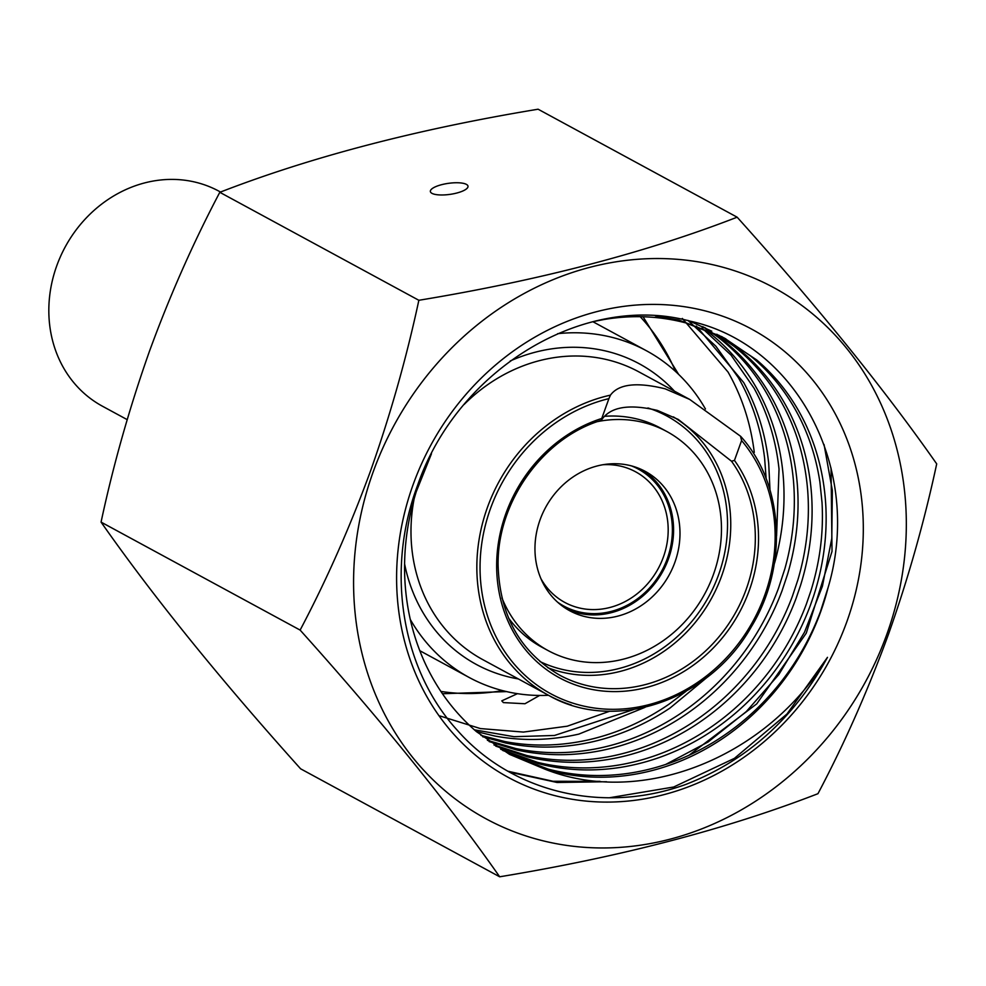 <?xml version="1.0" encoding="UTF-8"?>
<svg xmlns="http://www.w3.org/2000/svg" width="986" height="986" viewBox="0 0 986 986"><rect width="100%" height="100%" fill="white"/><g stroke="black" fill="none" stroke-linecap="round" stroke-linejoin="round"><path stroke-width="1.48" d="M508.529 618A124.581 110.678 118.5 0 0 541.647 647.087L548.068 650.563A124.581 110.678 118.5 0 0 713.42 574.53A124.581 110.678 118.5 0 0 666.881 431.548A124.581 110.678 118.5 0 0 597.565 421.589M501.936 597.886A124.581 110.678 118.5 0 0 548.068 650.563M674.868 562.353A79.262 70.413 118.5 0 0 645.263 471.382A79.262 70.413 118.5 0 0 540.082 519.758A79.262 70.413 118.5 0 0 569.686 610.728A79.262 70.413 118.5 0 0 674.868 562.353M566.519 608.892A79.262 70.413 118.5 0 0 668.459 558.865A79.262 70.413 118.5 0 0 642.009 469.743M602.766 464.751A74.295 66 -61.5 0 1 625.297 467.426A74.295 66 -61.5 0 1 635.625 471.813A74.295 66 -61.5 0 1 661.027 562.92A74.295 66 -61.5 0 1 575.109 606.797A74.295 66 -61.5 0 1 564.781 602.421A74.295 66 -61.5 0 1 540.957 578.72M220.519 192.036L219.015 191.222A122.276 108.633 118.5 0 0 202.007 184.012A122.276 108.633 118.5 0 0 60.614 256.237A122.276 108.633 118.5 0 0 102.408 406.195L127.169 419.629M571.325 704.978A163.688 145.423 -61.5 0 1 548.561 695.315A163.688 145.423 -61.5 0 1 480.453 532.169A163.688 145.423 -61.5 0 1 610.445 395.139C618.653 383.961 636.907 381.853 665.18 388.829L689.695 399.429L740.523 436.231L741.595 440.557L734.459 460.4A143.106 127.132 -61.5 0 1 687.698 669.075A143.106 127.132 -61.5 0 1 504.056 611.049A143.106 127.132 -61.5 0 1 601.756 418.471L608.904 398.627A161.248 143.253 118.5 0 0 487.257 615.116A161.248 143.253 118.5 0 0 698.433 681.844A161.248 143.253 118.5 0 0 741.595 440.557M601.435 420.147L601.263 420.344C542.657 437.932 496.808 502.441 498.115 565.619C499.729 615.523 520.201 652.005 559.543 675.09A140.665 124.975 118.5 0 0 579.102 683.384A140.665 124.975 118.5 0 0 727.853 625.087A140.665 124.975 118.5 0 0 731.526 461.238L678.245 419.42L657.403 410.422C628.809 403.656 610.149 406.898 601.435 420.147L601.756 418.471M631.422 465.885A77.943 69.254 -61.5 0 1 666.499 560.763A77.943 69.254 -61.5 0 1 574.727 610.691A77.943 69.254 -61.5 0 1 557.521 602.113M557.657 333.675A185.861 165.118 -61.5 0 1 620.576 339.776A185.861 165.118 -61.5 0 1 646.422 350.745A185.861 165.118 -61.5 0 1 705.446 408.993M548.499 695.29A185.861 165.118 -61.5 0 1 495.046 688.45A185.861 165.118 -61.5 0 1 469.188 677.481A185.861 165.118 -61.5 0 1 410.287 619.442M592.943 321.744A185.861 165.118 -61.5 0 1 593.942 322.274L646.422 350.745M666.881 431.548L660.46 428.06A124.581 110.678 118.5 0 0 604.738 416.289M731.526 461.238L734.459 460.4M414.095 498.965A163.688 145.423 118.5 0 0 482.709 659.597L548.561 695.315C614.056 733.19 709.575 700.935 751.283 626.886C788.467 566.05 783.981 484.114 740.843 436.539L740.523 436.231M610.445 395.139L608.904 398.627M466.39 184.37A19.005 5.571 -8 0 0 444.883 183.938A19.005 5.571 -8 0 0 430.364 191.494A19.005 5.571 -8 0 0 431.979 193.355A19.005 5.571 -8 0 0 453.486 193.786A19.005 5.571 -8 0 0 468.005 186.218A19.005 5.571 -8 0 0 466.39 184.37M517.428 693.676L501.788 700.849L503.378 702.599L524.959 703.745L539.404 695.574M499.68 876.788L300.619 768.809C219.853 678.96 153.335 596.727 101.065 522.112C113.304 464.911 129.425 407.957 149.465 351.25C169.839 295.553 193.293 242.568 219.804 192.307C311.219 156.86 417.312 129.166 538.097 109.212L737.146 217.191C645.731 252.638 539.638 280.344 418.853 300.286C406.429 358.189 390.296 415.143 370.465 471.135C349.796 527.498 326.341 580.483 300.126 630.091C380.892 719.94 447.41 802.173 499.68 876.788C619.923 856.982 726.016 829.275 817.961 793.693C844.189 744.085 867.631 691.1 888.312 634.75C908.143 578.745 924.276 521.791 936.7 463.888C884.762 389.68 818.244 307.447 737.146 217.191M373.102 472.097A302.049 268.34 118.5 0 0 527.954 836.584A302.049 268.34 118.5 0 0 886.808 634.392A302.049 268.34 118.5 0 0 731.957 269.917A302.049 268.34 118.5 0 0 373.102 472.097M431.449 453.806L416.252 491.694C407.095 521.187 403.311 550.964 404.926 581.025C406.676 611.049 413.713 639.125 426.026 665.23C438.462 691.272 455.285 713.408 476.485 731.661L509.479 754.339L544.765 769.105C643.143 808.261 768.538 755.979 827.476 657.342C793.964 718.412 746.698 760.785 685.652 784.486C603.383 814.399 512.338 792.707 457.59 730.589C401.475 669.568 385.341 570.783 417.62 485.235C457.553 369.047 584.402 292.3 690.027 321.128C797.082 344.36 863.243 469.891 828.067 587.681L820.488 611.493C810.899 637.116 797.649 660.719 780.715 682.312C761.562 706.568 739.106 726.571 713.359 742.31C687.562 757.926 660.373 768.094 631.804 772.814C603.235 777.399 575.393 776.167 548.278 769.142L510.366 754.746M846.826 621.772A255.029 226.57 118.5 0 0 716.082 314.016A255.029 226.57 118.5 0 0 413.085 484.73A255.029 226.57 118.5 0 0 543.828 792.485A255.029 226.57 118.5 0 0 846.826 621.772M544.765 769.117A234.224 208.083 118.5 0 0 820.722 611.616A234.224 208.083 118.5 0 0 828.067 587.681M682.324 318.441L728.025 372.03C741.928 396.397 750.679 423.191 754.278 452.401M687.957 320.413L715.885 346.234L738.341 377.626C752.244 401.992 760.995 428.787 764.594 457.997L766.147 478.666M696.362 326.058L743.703 382.556C757.211 407.193 765.555 434.173 768.71 463.494L769.98 489.857M701.995 328.03L730.996 355.083L754.019 388.151C767.539 412.789 775.871 439.768 779.026 469.089L776.586 535.879M707.011 331.025C728.642 347.59 746.082 368.283 759.331 393.118C772.457 418.015 780.382 445.179 783.094 474.599C785.682 504.056 782.835 533.549 774.565 563.08M702.796 326.637L717.327 336.62C738.97 353.185 756.41 373.879 769.647 398.714C782.773 423.623 790.698 450.787 793.41 480.194C795.998 509.651 793.151 539.145 784.893 568.675L778.361 588.642C770.103 610.741 759.06 631.422 745.231 650.661C727.076 675.73 705.446 696.72 680.315 713.654C655.123 730.466 628.304 741.928 599.845 748.054C571.387 754.031 543.397 754.204 515.888 748.571L487.38 740.313M704.707 327.549L723.613 340.626C744.96 357.585 762.067 378.612 774.922 403.693C787.641 428.873 795.147 456.21 797.428 485.728C799.56 515.259 796.281 544.753 787.592 574.197L782.083 590.663C773.381 613.933 761.623 635.6 746.784 655.641C728.297 680.451 706.383 701.12 681.043 717.66C655.641 734.077 628.686 745.108 600.191 750.765C571.683 756.287 543.73 755.991 516.356 749.89L489.118 741.571M716.822 334.242L733.929 346.222C755.276 363.181 772.383 384.207 785.238 409.301C797.97 434.469 805.463 461.805 807.744 491.324C809.876 520.855 806.61 550.348 797.908 579.793L792.399 596.259C783.697 619.528 771.939 641.196 757.1 661.236C738.613 686.046 716.699 706.715 691.359 723.256C665.957 739.673 639.002 750.703 610.507 756.361C581.999 761.882 554.046 761.586 526.672 755.486L493.961 744.948M689.534 321.005L711.756 331.185M718.72 335.154L740.178 350.276C761.241 367.618 778.003 388.965 790.452 414.317C802.789 439.744 809.876 467.253 811.7 496.858C813.401 526.475 809.691 555.956 800.57 585.302L796.121 598.28C786.988 622.721 774.478 645.362 758.616 666.203C739.783 690.73 717.598 711.066 692.049 727.212C666.45 743.222 639.372 753.834 610.839 759.023C582.295 764.064 554.403 763.312 527.153 756.743L495.736 746.119M723.97 337.816L750.494 355.872C771.557 373.213 788.319 394.573 800.768 419.913C810.184 439.251 816.556 459.969 819.896 482.043L822.016 502.453C823.717 532.07 820.007 561.552 810.886 590.897L806.449 603.876C797.304 628.316 784.794 650.957 768.932 671.799C750.1 696.326 727.914 716.662 702.377 732.808C676.766 748.818 649.7 759.43 621.155 764.618C592.611 769.659 564.719 768.907 537.469 762.338L500.703 749.274M655.37 315.877L678.947 320.08L722.072 336.781L756.706 359.964C777.473 377.7 793.89 399.367 805.944 424.966C817.875 450.639 824.542 478.321 825.923 507.987C827.18 537.69 823.027 567.16 813.499 596.394L810.172 605.897C800.583 631.508 787.333 655.123 770.399 676.716C751.233 700.972 728.79 720.976 703.043 736.715C677.246 752.318 650.057 762.498 621.488 767.219C592.919 771.792 565.077 770.571 537.962 763.546L502.675 750.445M594.731 321.313L604.135 319.489C632.137 314.83 659.363 315.964 685.812 322.915L725.795 338.802M645.054 707.332L578.868 734.102C550.459 740.535 522.432 741.176 494.799 736.012L476.374 731.563M633.591 709.563L554.477 735.47L514.039 736.702L474.377 729.825M708.774 675.952L669.999 708.059C644.807 724.87 617.988 736.332 589.529 742.458C561.071 748.436 533.081 748.608 505.571 742.976L482.659 736.715M686.157 691.211L669.247 704.016C644.277 721.21 617.581 733.103 589.184 739.697C560.775 746.143 532.748 746.772 505.115 741.608L480.971 735.383M439.941 715.959L480.392 728.568L523.406 732.08L567.283 726.189L609.779 711.202M418.853 300.286L219.804 192.307M300.126 630.091L101.065 522.112M831.05 468.128L832.024 551.384L806.265 633.172L756.718 703.893L689.054 755.227M606.538 781.738L557.078 782.477L509.552 772.124M827.476 657.342L786.976 714L734.41 758.357L673.709 787.001L609.484 797.748M824.049 444.513L832.357 490.523L831.79 538.381L822.423 586.226L804.527 632.199L778.841 674.535L746.279 711.596L708.108 741.965L665.76 764.421M600.03 781.331L553.084 781.282L507.975 771.237M689.695 399.429L638.805 371.833A163.688 145.423 118.5 0 0 616.04 362.17A163.688 145.423 118.5 0 0 464.123 404.482M518.377 678.947A170.997 151.918 -61.5 0 1 500.062 674.51A170.997 151.918 -61.5 0 1 404.58 563.832M510.243 360.962A170.997 151.918 -61.5 0 1 615.56 353.715A170.997 151.918 -61.5 0 1 674.473 391.183M440.89 691.433A222.146 197.36 118.5 0 0 502.49 690.594M675.57 371.512A222.146 197.36 118.5 0 0 640.222 316.703M673.364 416.881A140.665 124.975 -61.5 0 1 716.046 589.48A140.665 124.975 -61.5 0 1 554.526 670.061A140.665 124.975 -61.5 0 1 547.686 667.658M647.913 407.957A138.237 122.806 -61.5 0 1 718.572 574.801A138.237 122.806 -61.5 0 1 554.366 667.239A138.237 122.806 -61.5 0 1 539.921 661.52M442.443 693.737L506.557 691.593M678.627 374.372L643.082 316.765M469.188 677.481L419.765 650.674"/></g></svg>
